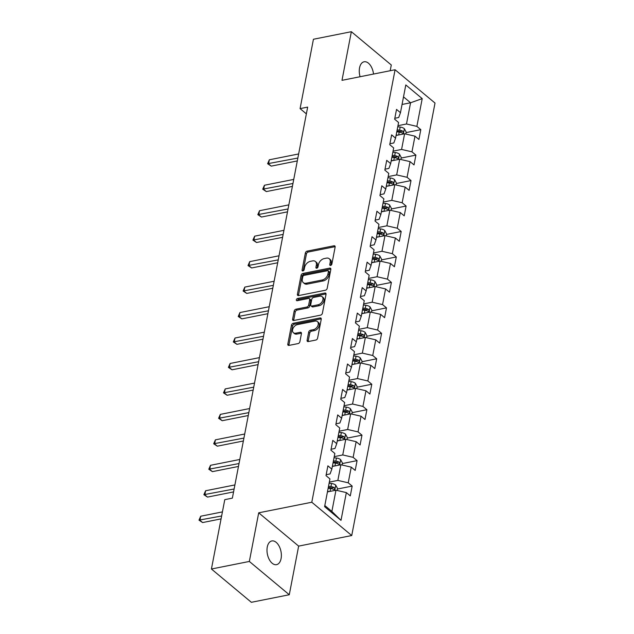 <?xml version="1.0" encoding="UTF-8"?>
<svg xmlns="http://www.w3.org/2000/svg" width="634" height="634" viewBox="0 0 634 634"><rect width="100%" height="100%" fill="white"/><g stroke="black" fill="none" stroke-linecap="round" stroke-linejoin="round"><path stroke-width="0.95" d="M330.599 265.44A1.3 0.864 -50.2 0 0 331.859 264.109L335.132 247.086A1.854 1.236 -50.2 0 0 334.831 245.96A1.854 1.236 -50.2 0 0 333.952 245.786L307.157 251.119A1.854 1.236 -50.2 0 0 305.358 253.021L302.077 270.044A1.3 0.864 -50.2 0 0 302.291 270.829A1.3 0.864 -50.2 0 0 302.909 270.956A1.3 0.864 -50.2 0 0 304.161 269.624L304.589 267.421A5.928 3.962 -50.2 0 1 310.343 261.351L312.57 260.907A5.928 3.962 -50.2 0 1 315.383 261.477A5.928 3.962 -50.2 0 1 316.35 265.083L315.93 267.286A1.3 0.864 -50.2 0 0 316.136 268.071A1.3 0.864 -50.2 0 0 316.754 268.198A1.3 0.864 -50.2 0 0 318.014 266.866L318.434 264.663A5.928 3.962 -50.2 0 1 324.188 258.593L326.423 258.141A5.928 3.962 -50.2 0 1 329.228 258.72A5.928 3.962 -50.2 0 1 330.195 262.325L329.775 264.521A1.3 0.864 -50.2 0 0 329.981 265.313A1.3 0.864 -50.2 0 0 330.599 265.44M281.092 558.562A12.086 6.926 78.7 0 0 279.134 546.159A12.086 6.926 78.7 0 0 271.82 540.953A12.086 6.926 78.7 0 0 267.271 547.039A12.086 6.926 78.7 0 0 269.228 559.442A12.086 6.926 78.7 0 0 276.543 564.648A12.086 6.926 78.7 0 0 281.092 558.562M373.521 74.051A12.086 6.926 78.7 0 0 364.09 61.791A12.086 6.926 78.7 0 0 359.541 67.886A12.086 6.926 78.7 0 0 360.08 76.73M307.102 340.252A1.854 1.236 -50.2 0 0 307.403 341.377A1.854 1.236 -50.2 0 0 308.282 341.552L315.803 340.054A1.854 1.236 -50.2 0 0 317.602 338.16L321.24 319.259A1.854 1.236 -50.2 0 0 320.939 318.125A1.854 1.236 -50.2 0 0 320.059 317.951L293.257 323.292A1.854 1.236 -50.2 0 0 291.458 325.187L287.82 344.088A1.854 1.236 -50.2 0 0 288.121 345.221A1.854 1.236 -50.2 0 0 289.001 345.395L298.083 343.588A1.854 1.236 -50.2 0 0 299.882 341.686L301.435 333.595A1.854 1.236 -50.2 0 0 301.134 332.47A1.854 1.236 -50.2 0 0 300.254 332.295L295.753 333.191A4.961 3.313 -50.2 0 1 293.407 332.715A4.961 3.313 -50.2 0 1 293.114 328.198A4.961 3.313 -50.2 0 1 297.401 324.616L315.05 321.105A4.961 3.313 -50.2 0 1 317.396 321.581A4.961 3.313 -50.2 0 1 317.689 326.098A4.961 3.313 -50.2 0 1 313.394 329.672L310.454 330.259A1.854 1.236 -50.2 0 0 308.663 332.161L307.102 340.252L308.179 341.147A1.854 1.236 -50.2 0 0 308.156 341.575M258.704 512.819L249.344 561.447L211.423 569.007L251.357 602.3L289.278 594.747L298.646 546.112L351.735 535.532L311.793 502.239L258.704 512.819L298.646 546.112M390.187 70.731L391.289 64.993L351.355 31.7L341.988 80.336L395.077 69.756L311.793 502.239M351.355 31.7L313.434 39.253L300.08 108.612L306.365 113.858M211.423 569.007L224.777 499.647L232.361 498.134L307.664 107.106L300.08 108.612M325.393 290.237A1.854 1.236 -50.2 0 0 327.192 288.335L330.829 269.434A1.854 1.236 -50.2 0 0 330.528 268.309A1.854 1.236 -50.2 0 0 329.648 268.127L302.854 273.468A1.854 1.236 -50.2 0 0 301.055 275.37L297.417 294.271A1.854 1.236 -50.2 0 0 297.718 295.396A1.854 1.236 -50.2 0 0 298.598 295.579L325.393 290.237M326.034 294.342L322.397 313.251A1.854 1.236 -50.2 0 1 320.598 315.146L293.796 320.487A1.854 1.236 -50.2 0 1 292.916 320.305A1.854 1.236 -50.2 0 1 292.615 319.179L294.176 311.088A1.854 1.236 -50.2 0 1 295.975 309.194L306.84 307.03A1.854 1.236 -50.2 0 0 308.639 305.128L309.669 299.763A1.854 1.236 -50.2 0 0 309.368 298.638A1.854 1.236 -50.2 0 0 308.489 298.456L297.18 300.714A1.3 0.864 -50.2 0 1 296.561 300.587A1.3 0.864 -50.2 0 1 296.482 299.406A1.3 0.864 -50.2 0 1 297.608 298.471L324.854 293.043A1.854 1.236 -50.2 0 1 325.733 293.217A1.854 1.236 -50.2 0 1 326.034 294.342M351.735 535.532L435.019 103.057L395.077 69.756M352.171 486.088L348.232 482.807L351.252 467.139L355.191 470.42L357.077 460.633L353.138 457.344L356.149 441.676L360.096 444.965L361.974 435.17L358.036 431.889L361.055 416.221L364.994 419.502L366.88 409.707L362.941 406.426L365.961 390.758L369.899 394.047L371.786 384.252L367.847 380.963L370.858 365.303L374.797 368.584L376.683 358.789L372.744 355.508L375.764 339.84L379.703 343.121L381.589 333.333L377.65 330.045L380.669 314.385L384.608 317.666L386.494 307.87L382.556 304.589L385.567 288.922L389.506 292.203L391.392 282.415L387.453 279.126L390.473 263.459L394.411 266.748L396.298 256.952L392.359 253.671L395.37 238.004L399.317 241.285L401.203 231.497L397.256 228.208L400.276 212.541L404.215 215.829L406.101 206.034L402.162 202.753L405.181 187.085L409.12 190.366L411.006 180.579L407.068 177.29L410.079 161.622L414.026 164.911L415.904 155.116L411.965 151.835L414.985 136.167L418.923 139.448L420.81 129.661L416.871 126.372L422.212 98.627L405.808 84.948L400.466 112.693L396.527 109.413L394.641 119.2L398.58 122.489L395.561 138.157L391.622 134.868L389.736 144.663L393.674 147.944L390.663 163.612L386.716 160.331L384.838 170.118L388.777 173.407L385.757 189.075L381.819 185.786L379.932 195.581L383.871 198.862L380.852 214.53L376.913 211.249L375.027 221.036L378.966 224.325L375.954 239.993L372.015 236.704L370.129 246.499L374.068 249.78L371.048 265.448L367.11 262.167L365.224 271.962L369.162 275.243L366.143 290.911L362.204 287.622L360.318 297.417L364.257 300.706L361.245 316.366L357.307 313.085L355.42 322.88L359.359 326.161L356.34 341.829L352.401 338.548L350.515 348.335L354.454 351.624L351.434 367.292L347.495 364.003L345.609 373.798L349.556 377.079L346.536 392.747L342.598 389.466L340.712 399.254L344.65 402.542L341.631 418.21L337.692 414.921L335.806 424.717L339.745 427.998L336.733 443.665L332.787 440.384L330.908 450.172L334.847 453.461L331.828 469.128L327.889 465.839L326.003 475.635L329.942 478.916L324.6 506.661L341.005 520.34L346.346 492.594L350.285 495.883L352.171 486.088L337.447 489.02M332.343 466.442L340.862 464.746L337.851 480.413L329.323 482.109M326.177 474.707L330.076 473.931L331.828 469.128M337.851 480.413L348.232 482.807M340.862 464.746L351.252 467.139M337.248 440.987L345.768 439.283L342.748 454.95L334.229 456.654M331.083 449.252L334.982 448.476L336.733 443.665M342.748 454.95L353.138 457.344M345.768 439.283L356.149 441.676M342.146 415.524L350.673 413.828L347.654 429.495L339.135 431.191M335.988 423.789L339.879 423.013L341.631 418.21M347.654 429.495L358.036 431.889M350.673 413.828L361.055 416.221M347.052 390.068L355.571 388.365L352.559 404.032L344.032 405.736M340.886 398.334L344.785 397.558L346.536 392.747M352.559 404.032L362.941 406.426M355.571 388.365L365.961 390.758M351.957 364.605L360.477 362.91L357.457 378.577L348.938 380.273M345.792 372.871L349.691 372.095L351.434 367.292M357.457 378.577L367.847 380.963M360.477 362.91L370.858 365.303M356.855 339.15L365.382 337.447L362.363 353.114L353.843 354.818M350.689 347.416L354.588 346.639L356.34 341.829M362.363 353.114L372.744 355.508M365.382 337.447L375.764 339.84M361.76 313.687L370.28 311.991L367.268 327.659L358.741 329.355M355.595 321.953L359.494 321.176L361.245 316.366M367.268 327.659L377.65 330.045M370.28 311.991L380.669 314.385M366.666 288.232L375.185 286.528L372.166 302.196L363.647 303.892M360.5 296.498L364.399 295.721L366.143 290.911M372.166 302.196L382.556 304.589M375.185 286.528L385.567 288.922M371.564 262.769L380.083 261.073L377.072 276.741L368.544 278.437M365.398 271.035L369.297 270.258L371.048 265.448M377.072 276.741L387.453 279.126M380.083 261.073L390.473 263.459M376.469 237.306L384.989 235.61L381.969 251.278L373.45 252.974M370.304 245.58L374.203 244.803L375.954 239.993M381.969 251.278L392.359 253.671M384.989 235.61L395.37 238.004M381.367 211.851L389.894 210.155L386.875 225.823L378.355 227.519M375.209 220.117L379.1 219.34L380.852 214.53M386.875 225.823L397.256 228.208M389.894 210.155L400.276 212.541M386.272 186.388L394.792 184.692L391.78 200.36L383.253 202.056M380.107 194.662L384.006 193.885L385.757 189.075M391.78 200.36L402.162 202.753M394.792 184.692L405.181 187.085M391.178 160.933L399.697 159.237L396.678 174.905L388.159 176.601M385.012 169.199L388.911 168.422L390.663 163.612M396.678 174.905L407.068 177.29M399.697 159.237L410.079 161.622M396.076 135.47L404.603 133.774L401.584 149.442L393.064 151.138M389.918 143.736L393.809 142.967L395.561 138.157M401.584 149.442L411.965 151.835M404.603 133.774L414.985 136.167M402.051 104.467L410.57 102.763L406.489 123.987L397.962 125.683M394.816 118.281L398.715 117.504L400.466 112.693M406.489 123.987L416.871 126.372M403.509 96.883L410.57 102.763L422.212 98.627M249.344 561.447L289.278 594.747M324.814 505.536L331.875 511.424L335.965 490.209L327.437 491.905M331.875 511.424L341.005 520.34M335.965 490.209L346.346 492.594M406.085 132.593L420.81 129.661M401.179 158.048L415.904 155.116M396.274 183.511L411.006 180.579M391.376 208.974L406.101 206.034M386.471 234.429L401.203 231.497M381.565 259.892L396.298 256.952M376.667 285.348L391.392 282.415M371.762 310.811L386.494 307.87M366.864 336.266L381.589 333.333M361.959 361.729L376.683 358.789M357.053 387.184L371.786 384.252M352.155 412.647L366.88 409.707M347.25 438.102L361.974 435.17M342.344 463.565L357.077 460.633M330.869 265.353L331.281 263.221A5.928 3.962 -50.2 0 0 330.314 259.615L329.228 258.72M315.383 261.477L316.461 262.373A5.928 3.962 -50.2 0 1 317.428 265.979L317.024 268.111M335.164 246.666A1.854 1.236 -50.2 0 0 335.037 246.681L308.235 252.023A1.854 1.236 -50.2 0 0 306.436 253.925L303.171 270.869M330.861 269.014A1.854 1.236 -50.2 0 0 330.734 269.03L303.932 274.371A1.854 1.236 -50.2 0 0 302.133 276.266L298.495 295.167A1.854 1.236 -50.2 0 0 298.463 295.595M328.412 271.614A1.3 0.864 -50.2 0 0 328.198 270.821A1.3 0.864 -50.2 0 0 327.58 270.702L304.058 275.386A1.3 0.864 -50.2 0 0 302.798 276.717L302.355 279.039A5.928 3.962 -50.2 0 0 303.321 282.645A5.928 3.962 -50.2 0 0 306.127 283.216L322.207 280.014A5.928 3.962 -50.2 0 0 327.96 273.936L328.412 271.614L329.49 272.509A1.3 0.864 -50.2 0 0 329.276 271.724L328.198 270.821M303.321 282.645L304.399 283.541A5.928 3.962 -50.2 0 0 307.213 284.111L306.127 283.216M329.49 272.509L329.038 274.839A5.928 3.962 -50.2 0 1 323.292 280.91L307.213 284.111M309.368 298.638L310.446 299.533A1.854 1.236 -50.2 0 1 310.755 300.659L309.717 306.032A1.854 1.236 -50.2 0 1 307.918 307.926L297.053 310.089A1.854 1.236 -50.2 0 0 295.254 311.991L293.701 320.083A1.854 1.236 -50.2 0 0 293.669 320.503M326.066 293.922A1.854 1.236 -50.2 0 0 325.931 293.938L298.685 299.367A1.3 0.864 -50.2 0 0 297.441 300.659M318.117 304.78A4.961 3.313 -50.2 0 0 322.413 301.198A4.961 3.313 -50.2 0 0 322.12 296.688A4.961 3.313 -50.2 0 0 319.774 296.213L313.553 297.449A1.854 1.236 -50.2 0 0 311.754 299.343L310.723 304.716A1.854 1.236 -50.2 0 0 311.025 305.842A1.854 1.236 -50.2 0 0 311.904 306.016L318.117 304.78L319.203 305.683A4.961 3.313 -50.2 0 0 323.491 302.101A4.961 3.313 -50.2 0 0 323.197 297.584L322.12 296.688M311.025 305.842L312.102 306.737A1.854 1.236 -50.2 0 0 312.982 306.919L311.904 306.016M319.203 305.683L312.982 306.919M317.396 321.581L318.474 322.484A4.961 3.313 -50.2 0 1 318.767 326.993A4.961 3.313 -50.2 0 1 314.48 330.576L311.54 331.162A1.854 1.236 -50.2 0 0 309.741 333.056L308.179 341.147M293.407 332.715L294.485 333.611A4.961 3.313 -50.2 0 0 296.831 334.086L295.753 333.191M301.467 333.175A1.854 1.236 -50.2 0 0 301.34 333.191L296.831 334.086M321.264 318.831A1.854 1.236 -50.2 0 0 321.137 318.847L294.334 324.188A1.854 1.236 -50.2 0 0 292.543 326.09L288.898 344.991A1.854 1.236 -50.2 0 0 288.874 345.419M405.8 134.051L406.18 132.086L404.333 128.654A5.001 2.377 -169.1 0 0 400.181 127.062L397.756 126.752M397.827 135.121L396.187 134.907M298.638 153.959L269.331 159.792L268.547 163.873L271.249 166.124L297.298 160.933M396.781 131.809L399.206 132.126A5.001 2.377 10.9 0 1 402.36 133.077C403.573 133.069 403.692 132.411 402.741 131.119A5.001 2.377 -169.1 0 0 399.586 130.168L397.161 129.851M396.939 131.008L399.674 131.357A2.552 1.213 10.9 0 1 400.561 131.547L402.741 131.119M402.36 133.077L402.899 133.18M271.249 166.124L267.619 163.723L297.853 158.04M267.619 163.723L269.331 159.792M400.902 159.514L401.274 157.541L399.436 154.11A5.001 2.377 -169.1 0 0 395.283 152.525L392.858 152.208M392.929 160.584L391.281 160.37M293.74 179.414L264.433 185.255L263.649 189.336L266.343 191.587L292.393 186.396M391.883 157.272L394.308 157.581A5.001 2.377 10.9 0 1 397.463 158.532C398.667 158.524 398.794 157.874 397.835 156.574A5.001 2.377 -169.1 0 0 394.681 155.623L392.256 155.314M392.034 156.463L394.776 156.82A2.552 1.213 10.9 0 1 395.656 157.01L397.835 156.574M397.463 158.532L398.001 158.643M266.343 191.587L262.722 189.178L292.948 183.495M262.722 189.178L264.433 185.255M395.996 184.97L396.377 183.004L394.53 179.573A5.001 2.377 -169.1 0 0 390.378 177.988L387.953 177.671M388.024 186.039L386.383 185.833M288.835 204.877L259.528 210.718L258.743 214.791L261.446 217.042L287.487 211.851M386.978 182.727L389.403 183.044A5.001 2.377 10.9 0 1 392.557 183.995C393.762 183.987 393.888 183.329 392.937 182.037A5.001 2.377 -169.1 0 0 389.783 181.086L387.358 180.769M387.136 181.926L389.87 182.275A2.552 1.213 10.9 0 1 390.75 182.465L392.937 182.037M392.557 183.995L393.096 184.098M261.446 217.042L257.816 214.641L288.05 208.958M257.816 214.641L259.528 210.718M391.091 210.433L391.471 208.459L389.625 205.028A5.001 2.377 -169.1 0 0 385.472 203.443L383.047 203.126M383.118 211.502L381.478 211.288M283.929 230.332L254.63 236.173L253.838 240.254L256.54 242.505L282.59 237.314M382.072 208.19L384.497 208.499A5.001 2.377 10.9 0 1 387.659 209.45C388.864 209.442 388.991 208.792 388.032 207.492A5.001 2.377 -169.1 0 0 384.878 206.541L382.453 206.232M382.231 207.381L384.973 207.738A2.552 1.213 10.9 0 1 385.852 207.928L388.032 207.492M387.659 209.45L388.198 209.561M256.54 242.505L252.911 240.096L283.144 234.414M252.911 240.096L254.63 236.173M386.193 235.888L386.566 233.922L384.727 230.491A5.001 2.377 -169.1 0 0 380.574 228.906L378.149 228.589M378.221 236.957L376.572 236.751M279.031 255.795L249.725 261.636L248.94 265.709L251.635 267.96L277.684 262.769M377.175 233.645L379.6 233.962A5.001 2.377 10.9 0 1 382.754 234.913C383.958 234.905 384.085 234.247 383.134 232.955A5.001 2.377 -169.1 0 0 379.972 232.004L377.547 231.687M377.325 232.844L380.067 233.193A2.552 1.213 10.9 0 1 380.947 233.391L383.134 232.955M382.754 234.913L383.293 235.016M251.635 267.96L248.013 265.559L278.239 259.877M248.013 265.559L249.725 261.636M381.288 261.351L381.668 259.377L379.821 255.946A5.001 2.377 -169.1 0 0 375.669 254.361L373.244 254.044M373.315 262.421L371.675 262.207M274.126 281.25L244.819 287.091L244.035 291.172L246.737 293.423L272.779 288.232M372.269 259.108L374.694 259.417A5.001 2.377 10.9 0 1 377.848 260.368C379.053 260.36 379.18 259.71 378.229 258.41A5.001 2.377 -169.1 0 0 375.074 257.459L372.649 257.15M372.427 258.3L375.162 258.656A2.552 1.213 10.9 0 1 376.041 258.846L378.229 258.41M377.848 260.368L378.387 260.479M246.737 293.423L243.107 291.014L273.341 285.332M243.107 291.014L244.819 287.091M376.382 286.806L376.762 284.84L374.916 281.409A5.001 2.377 -169.1 0 0 370.763 279.824L368.338 279.507M368.417 287.876L366.769 287.67M269.22 306.713L239.921 312.554L239.137 316.628L241.831 318.878L267.881 313.695M367.371 284.563L369.796 284.88A5.001 2.377 10.9 0 1 372.951 285.831C374.155 285.823 374.282 285.165 373.323 283.873A5.001 2.377 -169.1 0 0 370.169 282.923L367.744 282.606M367.522 283.763L370.264 284.111A2.552 1.213 10.9 0 1 371.144 284.309L373.323 283.873M372.951 285.831L373.489 285.934M241.831 318.878L238.21 316.477L268.436 310.795M238.21 316.477L239.921 312.554M371.484 312.269L371.865 310.295L370.018 306.864A5.001 2.377 -169.1 0 0 365.866 305.279L363.44 304.97M363.512 313.339L361.871 313.125M264.323 332.168L235.016 338.009L234.231 342.091L236.926 344.341L262.975 339.15M362.466 310.026L364.891 310.343A5.001 2.377 10.9 0 1 368.045 311.286C369.25 311.278 369.376 310.628 368.425 309.329A5.001 2.377 -169.1 0 0 365.263 308.378L362.846 308.069M362.616 309.218L365.358 309.574A2.552 1.213 10.9 0 1 366.238 309.764L368.425 309.329M368.045 311.286L368.584 311.397M236.926 344.341L233.304 341.932L263.538 336.25M233.304 341.932L235.016 338.009M366.579 337.724L366.959 335.758L365.113 332.327A5.001 2.377 -169.1 0 0 360.96 330.742L358.535 330.425M358.606 338.802L356.966 338.588M259.417 357.631L230.11 363.472L229.326 367.554L232.028 369.796L258.078 364.613M357.56 335.481L359.985 335.798A5.001 2.377 10.9 0 1 363.139 336.749C364.352 336.741 364.471 336.091 363.52 334.792A5.001 2.377 -169.1 0 0 360.366 333.841L357.941 333.524M357.719 334.681L360.453 335.037A2.552 1.213 10.9 0 1 361.34 335.228L363.52 334.792M363.139 336.749L363.678 336.852M232.028 369.796L228.398 367.395L258.632 361.713M228.398 367.395L230.11 363.472M361.673 363.187L362.054 361.221L360.207 357.79A5.001 2.377 -169.1 0 0 356.062 356.197L353.637 355.888M353.709 364.257L352.06 364.043M254.511 383.094L225.213 388.927L224.428 393.009L227.123 395.259L253.172 390.068M352.662 360.944L355.088 361.261A5.001 2.377 10.9 0 1 358.242 362.204C359.446 362.196 359.573 361.546 358.614 360.247A5.001 2.377 -169.1 0 0 355.46 359.296L353.035 358.987M352.813 360.136L355.555 360.492A2.552 1.213 10.9 0 1 356.435 360.683L358.614 360.247M358.242 362.204L358.781 362.315M227.123 395.259L223.501 392.85L253.727 387.168M223.501 392.85L225.213 388.927M356.776 388.642L357.156 386.677L355.309 383.245A5.001 2.377 -169.1 0 0 351.157 381.66L348.732 381.343M348.803 389.72L347.163 389.506M249.614 408.55L220.307 414.39L219.523 418.472L222.217 420.714L248.266 415.532M347.757 386.399L350.182 386.716A5.001 2.377 10.9 0 1 353.336 387.667C354.541 387.659 354.668 387.009 353.717 385.71A5.001 2.377 -169.1 0 0 350.562 384.759L348.137 384.442M347.915 385.599L350.65 385.955A2.552 1.213 10.9 0 1 351.529 386.146L353.717 385.71M353.336 387.667L353.875 387.77M222.217 420.714L218.595 418.313L248.829 412.631M218.595 418.313L220.307 414.39M351.87 414.105L352.25 412.14L350.404 408.708A5.001 2.377 -169.1 0 0 346.251 407.115L343.826 406.806M343.897 415.175L342.257 414.961M244.708 434.013L215.401 439.845L214.617 443.927L217.319 446.178L243.369 440.987M342.851 411.862L345.276 412.179A5.001 2.377 10.9 0 1 348.438 413.122C349.643 413.114 349.762 412.465 348.811 411.165A5.001 2.377 -169.1 0 0 345.657 410.222L343.232 409.905M343.01 411.054L345.752 411.411A2.552 1.213 10.9 0 1 346.632 411.601L348.811 411.165M348.438 413.122L348.969 413.233M217.319 446.178L213.69 443.768L243.924 438.086M213.69 443.768L215.401 439.845M346.972 439.56L347.345 437.595L345.506 434.163A5.001 2.377 -169.1 0 0 341.354 432.578L338.928 432.261M339 440.638L337.351 440.424M239.811 459.468L210.504 465.308L209.719 469.39L212.414 471.641L238.463 466.45M337.954 437.325L340.379 437.634A5.001 2.377 10.9 0 1 343.533 438.585C344.738 438.577 344.864 437.928 343.905 436.628A5.001 2.377 -169.1 0 0 340.751 435.677L338.326 435.36M338.104 436.517L340.846 436.874A2.552 1.213 10.9 0 1 341.726 437.064L343.905 436.628M343.533 438.585L344.072 438.688M212.414 471.641L208.792 469.231L239.018 463.549M208.792 469.231L210.504 465.308M342.067 465.023L342.447 463.058L340.601 459.626A5.001 2.377 -169.1 0 0 336.448 458.033L334.023 457.724M334.094 466.093L332.454 465.879M234.905 484.931L205.598 490.764L204.814 494.845L207.516 497.096L233.558 491.905M333.048 462.78L335.473 463.097A5.001 2.377 10.9 0 1 338.627 464.048C339.832 464.04 339.959 463.383 339.008 462.083A5.001 2.377 -169.1 0 0 335.854 461.14L333.429 460.823M333.207 461.972L335.941 462.329A2.552 1.213 10.9 0 1 336.82 462.519L339.008 462.083M338.627 464.048L339.166 464.151M207.516 497.096L203.886 494.686L234.12 489.004M203.886 494.686L205.598 490.764M337.161 490.478L337.542 488.513L335.695 485.081A5.001 2.377 -169.1 0 0 331.542 483.496L329.117 483.179M329.189 491.556L327.548 491.342M222.415 511.9L200.701 516.227L199.908 520.308L202.611 522.559L221.076 518.874M328.143 488.243L330.568 488.552A5.001 2.377 10.9 0 1 333.73 489.503C334.934 489.496 335.061 488.846 334.102 487.546A5.001 2.377 -169.1 0 0 330.948 486.595L328.523 486.278M328.301 487.435L331.043 487.792A2.552 1.213 10.9 0 1 331.923 487.982L334.102 487.546M333.73 489.503L334.269 489.606M202.611 522.559L198.981 520.149L221.631 515.981M198.981 520.149L200.701 516.227M331.281 263.221L330.195 262.325M316.952 268.134L315.93 267.286M317.428 265.979L316.35 265.083M303.107 270.9L302.077 270.044M306.436 253.925L305.358 253.021M308.235 252.023L307.157 251.119M335.037 246.681L333.952 245.786M330.797 265.377L329.775 264.521M298.495 295.167L297.417 294.271M302.133 276.266L301.055 275.37M303.932 274.371L302.854 273.468M330.734 269.03L329.648 268.127M323.292 280.91L322.207 280.014M329.038 274.839L327.96 273.936M293.701 320.083L292.615 319.179M295.254 311.991L294.176 311.088M297.053 310.089L295.975 309.194M307.918 307.926L306.84 307.03M309.717 306.032L308.639 305.128M310.755 300.659L309.669 299.763M298.685 299.367L297.608 298.471M325.931 293.938L324.854 293.043M309.741 333.056L308.663 332.161M311.54 331.162L310.454 330.259M314.48 330.576L313.394 329.672M301.34 333.191L300.254 332.295M288.898 344.991L287.82 344.088M292.543 326.09L291.458 325.187M294.334 324.188L293.257 323.292M321.137 318.847L320.059 317.951M403.367 134.02L404.381 128.742M399.586 130.168L400.181 127.062M398.667 134.955L399.206 132.126M398.461 159.483L399.475 154.197M394.681 155.623L395.283 152.525M393.762 160.418L394.308 157.581M393.555 184.938L394.578 179.66M389.783 181.086L390.378 177.988M388.856 185.873L389.403 183.044M388.658 210.401L389.672 205.115M384.878 206.541L385.472 203.443M383.958 211.336L384.497 208.499M383.752 235.856L384.775 230.578M379.972 232.004L380.574 228.906M379.053 236.791L379.6 233.962M378.855 261.319L379.869 256.033M375.074 257.459L375.669 254.361M374.147 262.254L374.694 259.417M373.949 286.774L374.963 281.496M370.169 282.923L370.763 279.824M369.25 287.717L369.796 284.88M369.043 312.237L370.066 306.951M365.263 308.378L365.866 305.279M364.344 313.172L364.891 310.343M364.146 337.692L365.16 332.414M360.366 333.841L360.96 330.742M359.438 338.635L359.985 335.798M359.24 363.155L360.255 357.869M355.46 359.296L356.062 356.197M354.541 364.09L355.088 361.261M354.335 388.61L355.357 383.332M350.562 384.759L351.157 381.66M349.635 389.553L350.182 386.716M349.437 414.073L350.451 408.787M345.657 410.222L346.251 407.115M344.738 415.008L345.276 412.179M344.531 439.536L345.546 434.25M340.751 435.677L341.354 432.578M339.832 440.471L340.379 437.634M339.626 464.991L340.648 459.705M335.854 461.14L336.448 458.033M334.926 465.927L335.473 463.097M334.728 490.454L335.743 485.169M330.948 486.595L331.542 483.496M330.029 491.39L330.568 488.552"/></g></svg>
